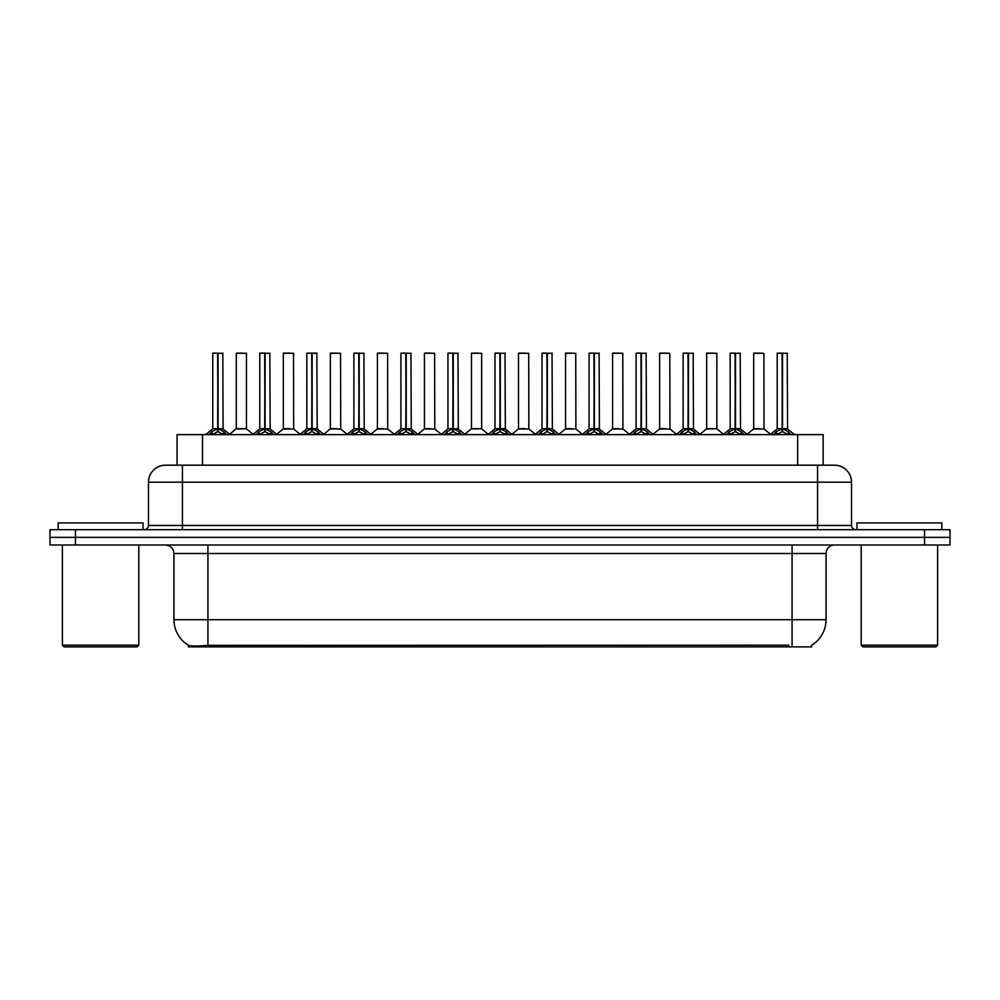 <?xml version="1.0" encoding="UTF-8"?>
<svg xmlns="http://www.w3.org/2000/svg" width="1000" height="1000" viewBox="0 0 1000 1000"><rect width="100%" height="100%" fill="white"/><g stroke="black" fill="none" stroke-linecap="round" stroke-linejoin="round"><path stroke-width="1.5" d="M171.425 465.188L177.037 465.188L177.037 434.625L823.138 434.625L823.138 465.188M811.688 645.15L811.688 646.888L188.475 646.888L188.475 645.25M173.962 619.712L207.925 619.712L207.925 553.488L173.962 553.488L173.962 619.712A29.712 29.712 0 0 0 188.65 645.35C190.85 646.213 197.275 646.213 207.925 645.35L788.675 645.2M811.35 645.35A29.712 29.712 0 0 0 826.038 619.712L826.038 553.488A8.488 8.488 0 0 1 834.525 545M75.475 529.712L950 529.712L950 537.362L50 537.362L50 545L75.475 545L75.475 537.362L50 537.362L50 529.712L75.475 529.712L75.475 537.362L950 537.362L950 545L75.475 545M851.513 482.175L148.488 482.175A16.975 16.975 0 0 1 165.475 465.188L834.525 465.188A16.975 16.975 0 0 1 851.513 482.175L851.513 525.475C851.737 528.025 853.15 529.438 855.75 529.712M148.488 482.175L148.488 525.475A4.25 4.25 0 0 1 144.25 529.712M209.163 434.625L212.075 431.562L217.638 428.75L217.638 431.712L217.938 353.113L212.938 353.113L217.787 353.113L217.787 428.675L223.65 431.562L226.562 434.625M217.638 353.113L212.763 353.288L212.763 428.675L217.638 428.75M218.075 428.75L218.075 431.712L217.938 428.675L222.95 428.675L218.075 428.688L218.075 353.113M218.637 429.012L223.113 429.012L222.787 353.113M217.638 353.288L217.938 428.675M217.787 353.113L216.163 353.113M217.075 429.012L212.763 428.688L217.862 428.675M223.65 431.562L223.65 434.625L218.075 431.712M217.638 431.712L212.087 434.637L212.075 431.562M242.662 428.675L241.15 428.675M246.475 353.288L236.287 353.288L246.475 353.288L246.462 428.688M243.075 353.113L236.45 353.113M236.287 353.288L236.287 428.675L241.375 428.675L236.287 428.675L229.613 434.288M256.2 434.625L259.113 431.562L264.675 428.75L264.675 431.712L264.975 353.113L259.975 353.113L264.825 353.113L264.825 428.675L270.688 431.562L273.6 434.625M264.688 353.113L259.8 353.288L259.8 428.675L264.675 428.75M265.113 428.75L265.113 431.712L264.975 428.675L269.988 428.675L265.113 428.688L265.113 353.113M265.675 429.012L270.15 429.012L269.825 353.113M264.675 353.288L264.975 428.675M264.825 353.113L263.2 353.113M264.113 429.012L259.8 428.688L264.9 428.675M270.688 431.562L270.688 434.625L265.113 431.712M264.675 431.712L259.125 434.637L259.113 431.562M303.238 434.625L306.15 431.562L311.712 428.75L311.712 431.712L312.013 353.113L316.863 353.113L307.013 353.113L311.863 353.113L312.162 431.712L312.013 428.675L317.025 428.675L312.15 428.688L312.15 353.113M312.15 428.75L317.725 431.562L320.637 434.625M311.725 353.113L306.837 353.288L306.837 428.675L311.712 428.75M312.712 429.012L317.188 429.012L316.863 353.113M311.712 353.288L312.013 428.675M311.863 353.113L310.238 353.113M311.15 429.012L306.837 428.688L311.938 428.675M317.712 434.637L312.162 431.712M311.712 431.712L306.163 434.637M350.275 434.625L353.188 431.562L358.75 428.75L358.75 431.712L359.05 353.113L354.05 353.113L358.9 353.113L358.9 428.675L364.762 431.562L367.675 434.625M358.762 353.113L353.875 353.288L353.875 428.675L358.75 428.75M359.2 428.75L359.2 431.712L359.05 428.675L364.062 428.675L359.188 428.675L359.188 353.113M359.75 429.012L364.225 429.012L363.9 353.113M358.75 353.288L359.05 428.675M358.9 353.113L357.275 353.113M358.188 429.012L353.875 428.688L358.975 428.675M364.762 431.562L364.762 434.625L359.2 431.712M358.75 431.712L353.2 434.637L353.188 431.562M397.312 434.625L400.225 431.562L405.788 428.75L405.788 431.712L406.087 353.113L401.087 353.113L405.938 353.113L405.938 428.675L411.8 431.562L414.712 434.625M405.8 353.113L400.913 353.288L400.913 428.675L405.788 428.75M406.238 428.75L406.238 431.712L406.087 428.675L411.1 428.675L406.238 428.688L406.225 353.113M406.788 429.012L411.262 429.012L410.938 353.113M405.788 353.288L406.087 428.675M405.938 353.113L404.312 353.113M405.225 429.012L400.913 428.688L406.012 428.675M411.8 431.562L411.8 434.625L406.238 431.712M405.788 431.712L400.238 434.637L400.225 431.562M289.7 428.675L288.188 428.675M283.325 353.288L293.512 353.288L293.663 429.012L283.163 429.012L288.412 428.675L283.325 428.688L283.325 353.288L293.512 353.288M290.113 353.113L283.488 353.113M336.737 428.675L335.225 428.675M330.363 353.288L340.55 353.288L340.7 429.012L330.2 429.012L335.45 428.675L330.363 428.688L330.363 353.288L340.55 353.288M337.15 353.113L330.525 353.113M383.775 428.675L382.262 428.675M377.4 353.288L387.587 353.288L387.738 429.012L377.238 429.012L382.488 428.675L377.4 428.688L377.4 353.288L387.587 353.288M384.188 353.113L377.562 353.113M143.062 529.712L143.062 522.925L58.15 522.925L58.15 529.712M62.4 545L62.4 645.188L138.812 645.188L138.812 545M138.812 645.188L137.113 646.888L64.1 646.888L62.4 645.188M941.85 529.712L941.85 522.925L856.938 522.925L856.938 529.712M861.188 545L861.188 645.188L937.6 645.188L937.6 545M937.6 645.188L935.9 646.888L862.887 646.888L861.188 645.188M444.35 434.625L447.262 431.562L452.825 428.75L452.825 431.712L453.125 353.113L448.125 353.113L452.975 353.113L452.975 428.675L458.837 431.562L461.75 434.625M452.837 353.113L447.95 353.288L447.95 428.675L452.825 428.75M453.275 428.75L453.275 431.712L453.125 428.675L458.137 428.675L453.275 428.688L453.263 353.113M453.825 429.012L458.3 429.012L457.975 353.113M452.825 353.288L453.125 428.675M452.975 353.113L451.35 353.113M452.262 429.012L447.95 428.688L453.05 428.675M458.837 431.562L458.837 434.625L453.275 431.712M452.825 431.712L447.275 434.637L447.262 431.562M491.388 434.625L494.3 431.562L499.862 428.75L499.862 431.712L500.163 353.113L495.163 353.113L500.012 353.113L500.012 428.675L505.875 431.562L508.787 434.625M499.875 353.113L494.988 353.288L494.988 428.675L499.862 428.75M500.312 428.75L500.312 431.712L500.163 428.675L505.175 428.675L500.312 428.688L500.3 353.113M500.863 429.012L505.337 429.012L505.012 353.113M499.862 353.288L500.163 428.675M500.012 353.113L498.387 353.113M499.3 429.012L494.988 428.688L500.087 428.675M505.875 431.562L505.875 434.625L500.312 431.712M499.862 431.712L494.312 434.637L494.3 431.562M538.425 434.625L541.337 431.562L546.9 428.75L546.9 431.712L547.2 353.113L542.2 353.113L547.05 353.113L547.05 428.675L552.913 431.562L555.825 434.625M546.912 353.113L542.025 353.288L542.025 428.675L546.9 428.75M547.35 428.75L547.35 431.712L547.2 428.675L552.212 428.675L547.35 428.688L547.337 353.113M547.9 429.012L552.375 429.012L552.05 353.113M546.9 353.288L547.2 428.675M547.05 353.113L545.425 353.113M546.337 429.012L542.025 428.688L547.125 428.675M552.9 434.637L547.35 431.712M546.9 431.712L541.35 434.637M430.812 428.675L429.312 428.675M424.438 353.288L434.625 353.288L434.775 429.012L424.275 429.012L429.525 428.675L424.438 428.688L424.438 353.288L434.625 353.288M431.225 353.113L424.6 353.113M477.85 428.675L476.35 428.675M481.662 353.288L471.475 353.288L481.662 353.288L481.65 428.688M478.263 353.113L471.637 353.113M471.475 353.288L471.475 428.675L476.562 428.675L471.475 428.675L464.812 434.288M524.888 428.675L523.387 428.675M518.513 353.288L528.7 353.288L528.85 429.012L518.35 429.012L523.6 428.675L518.513 428.688L518.513 353.288L528.7 353.288M525.3 353.113L518.675 353.113M585.462 434.625L588.375 431.562L593.938 428.75L593.938 431.712L594.237 353.113L589.237 353.113L594.087 353.113L594.087 428.675L599.95 431.562L602.863 434.625M593.95 353.113L589.062 353.288L589.062 428.675L593.938 428.75M594.388 428.75L594.388 431.712L594.237 428.675L599.25 428.675L594.388 428.688L594.375 353.113M594.938 429.012L599.412 429.012L599.087 353.113M593.938 353.288L594.237 428.675M594.087 353.113L592.463 353.113M593.375 429.012L589.062 428.688L594.163 428.675M599.95 431.562L599.95 434.625L594.388 431.712M593.938 431.712L588.387 434.637L588.375 431.562M632.5 434.625L635.413 431.562L640.975 428.75L640.975 431.712L641.275 353.113L636.275 353.113L641.125 353.113L641.125 428.675L646.988 431.562L649.9 434.625M640.987 353.113L636.1 353.288L636.1 428.675L640.975 428.75M641.425 428.75L641.425 431.712L641.275 428.675L646.287 428.675L641.425 428.688L641.413 353.113M641.975 429.012L646.45 429.012L646.125 353.113M640.975 353.288L641.275 428.675M641.125 353.113L639.5 353.113M640.413 429.012L636.1 428.688L641.2 428.675M646.988 431.562L646.988 434.625L641.425 431.712M640.975 431.712L635.425 434.637L635.413 431.562M679.538 434.625L682.45 431.562L688.012 428.75L688.012 431.712L688.312 353.113L683.312 353.113L688.162 353.113L688.162 428.675L694.025 431.562L696.938 434.625M688.025 353.113L683.138 353.288L683.138 428.675L688.012 428.75M688.462 428.75L688.462 431.712L688.312 428.675L693.325 428.675L688.462 428.688L688.45 353.113M689.013 429.012L693.487 429.012L693.162 353.113M688.012 353.288L688.312 428.675M688.162 353.113L686.538 353.113M687.45 429.012L683.15 428.688L688.238 428.675M694.025 431.562L694.025 434.625L688.462 431.712M688.012 431.712L682.463 434.637L682.45 431.562M726.575 434.625L729.488 431.562L735.05 428.75L735.05 431.712L735.35 353.113L730.35 353.113L735.2 353.113L735.2 428.675L741.062 431.562L743.975 434.625M735.062 353.113L730.175 353.288L730.175 428.675L735.05 428.75M735.5 428.75L735.5 431.712L735.35 428.675L740.362 428.675L735.5 428.688L735.487 353.113M736.05 429.012L740.525 429.012L740.2 353.113M735.05 353.288L735.35 428.675M735.2 353.113L733.575 353.113M734.488 429.012L730.188 428.688L735.275 428.675M741.062 431.562L741.062 434.625L735.5 431.712M735.05 431.712L729.5 434.637L729.488 431.562M773.612 434.625L776.525 431.562L782.087 428.75L782.087 431.712L782.387 353.113L777.387 353.113L782.237 353.113L782.237 428.675L788.1 431.562L791.012 434.625M782.1 353.113L777.212 353.288L777.212 428.675L782.087 428.75M782.537 428.75L782.537 431.712L782.387 428.675L787.4 428.675L782.537 428.688L782.525 353.113M783.088 429.012L787.562 429.012L787.237 353.113M782.087 353.288L782.387 428.675M782.237 353.113L780.612 353.113M781.525 429.012L777.225 428.688L782.312 428.675M788.088 434.637L782.537 431.712M782.087 431.712L776.538 434.637M571.925 428.675L570.425 428.675M565.55 353.288L575.737 353.288L575.887 429.012L565.388 429.012L570.638 428.675L565.55 428.688L565.55 353.288L575.737 353.288M572.337 353.113L565.712 353.113M618.962 428.675L617.463 428.675M612.587 353.288L622.775 353.288L622.925 429.012L612.425 429.012L617.675 428.675L612.587 428.688L612.587 353.288L622.775 353.288M619.375 353.113L612.75 353.113M666 428.675L664.5 428.675M659.625 353.288L669.812 353.288L669.963 429.012L659.463 429.012L664.712 428.675L659.625 428.688L659.625 353.288L669.812 353.288M666.413 353.113L659.788 353.113M713.037 428.675L711.538 428.675M716.85 353.288L706.663 353.288L716.85 353.288L716.838 428.688M713.45 353.113L706.825 353.113M706.663 353.288L706.663 428.675L711.75 428.675L706.663 428.675L700 434.288M760.075 428.675L758.575 428.675M753.7 353.288L763.888 353.288L764.038 429.012L753.538 429.012L758.787 428.675L753.7 428.688L753.7 353.288L763.888 353.288M760.487 353.113L753.863 353.113M788.763 646.888L788.763 645.2M211.4 646.888L211.4 645.2M202.5 465.188L202.5 434.625M797.663 465.188L797.663 434.625M792.075 545L792.075 553.488L207.925 553.488L207.925 545M826.038 553.488L792.075 553.488L792.075 619.712L826.038 619.712M792.075 645.35L792.075 619.712L207.925 619.712L207.925 645.35M924.525 545L924.525 529.712M182.45 529.712L182.45 465.188M148.488 525.475L851.513 525.475M817.55 465.188L817.55 529.712M222.95 353.288L218.075 353.288M224.537 432.337L224.537 434.625M211.175 432.337L211.175 434.625M246.475 428.688L236.125 429.012M269.988 353.288L265.113 353.288M271.575 432.337L271.575 434.625M258.212 432.337L258.212 434.625M317.025 353.288L312.15 353.288M317.725 431.562L317.725 434.625M318.612 432.337L318.612 434.625M306.15 431.562L306.15 434.625M305.25 432.337L305.25 434.625M364.062 353.288L359.2 353.288M365.65 432.337L365.65 434.625M352.287 432.337L352.287 434.625M411.1 353.288L406.238 353.288M412.688 432.337L412.688 434.625M399.325 432.337L399.325 434.625M458.137 353.288L453.275 353.288M459.725 432.337L459.725 434.625M446.362 432.337L446.362 434.625M505.175 353.288L500.312 353.288M506.763 432.337L506.763 434.625M493.4 432.337L493.4 434.625M552.212 353.288L547.35 353.288M552.913 431.562L552.913 434.625M553.8 432.337L553.8 434.625M541.337 431.562L541.337 434.625M540.45 432.337L540.45 434.625M481.662 428.688L471.312 429.012M599.25 353.288L594.388 353.288M600.837 432.337L600.837 434.625M587.487 432.337L587.487 434.625M646.287 353.288L641.425 353.288M647.875 432.337L647.875 434.625M634.525 432.337L634.525 434.625M693.325 353.288L688.462 353.288M694.912 432.337L694.912 434.625M681.562 432.337L681.562 434.625M740.362 353.288L735.5 353.288M741.95 432.337L741.95 434.625M728.6 432.337L728.6 434.625M787.4 353.288L782.537 353.288M788.1 431.562L788.1 434.625M788.988 432.337L788.988 434.625M776.525 431.562L776.525 434.625M775.638 432.337L775.638 434.625M716.85 428.688L706.5 429.012M173.962 553.488C173.463 548.337 170.625 545.5 165.475 545M212.613 429.012L205.688 434.625M223.113 429.012L230.037 434.625M246.625 429.012L253.137 434.288M259.65 429.012L252.725 434.625M270.15 429.012L277.075 434.625M306.688 429.012L299.762 434.625M317.188 429.012L324.113 434.625M353.725 429.012L346.8 434.625M364.225 429.012L371.15 434.625M400.763 429.012L393.837 434.625M411.262 429.012L418.188 434.625M283.163 429.012L276.65 434.288M293.663 429.012L300.175 434.288M330.2 429.012L323.688 434.288M340.7 429.012L347.212 434.288M377.238 429.012L370.725 434.288M387.738 429.012L394.25 434.288M447.8 429.012L440.875 434.625M458.3 429.012L465.225 434.625M494.837 429.012L487.912 434.625M505.337 429.012L512.263 434.625M541.875 429.012L534.95 434.625M552.375 429.012L559.3 434.625M424.275 429.012L417.775 434.288M434.775 429.012L441.287 434.288M481.812 429.012L488.325 434.288M518.35 429.012L511.85 434.288M528.85 429.012L535.363 434.288M588.913 429.012L581.987 434.625M599.412 429.012L606.337 434.625M635.95 429.012L629.025 434.625M646.45 429.012L653.375 434.625M682.987 429.012L676.062 434.625M693.487 429.012L700.413 434.625M730.025 429.012L723.1 434.625M740.525 429.012L747.45 434.625M777.062 429.012L770.138 434.625M787.562 429.012L794.488 434.625M565.388 429.012L558.888 434.288M575.887 429.012L582.4 434.288M612.425 429.012L605.925 434.288M622.925 429.012L629.438 434.288M659.463 429.012L652.962 434.288M669.963 429.012L676.475 434.288M717 429.012L723.512 434.288M753.538 429.012L747.038 434.288M764.038 429.012L770.55 434.288"/></g></svg>
